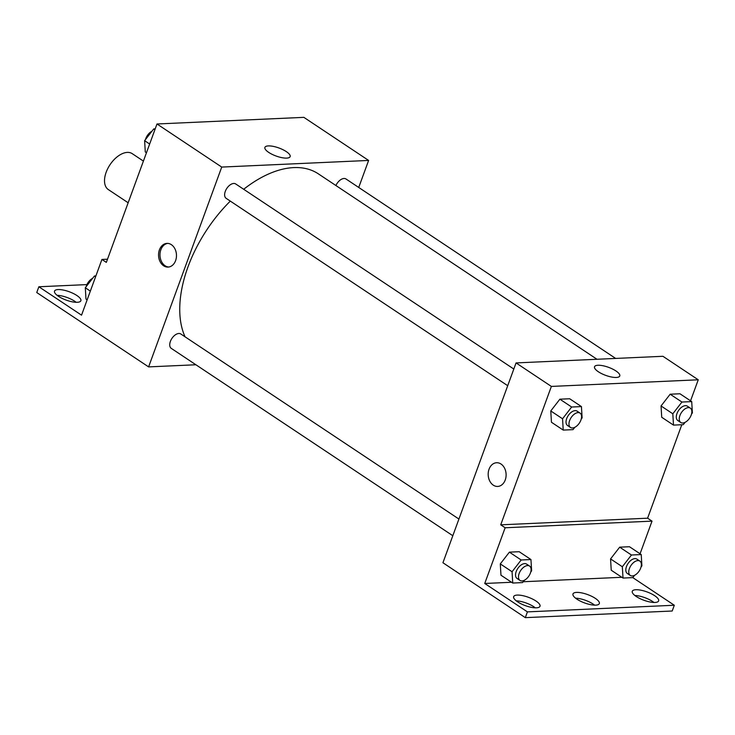 <?xml version="1.0" encoding="UTF-8"?>
<svg xmlns="http://www.w3.org/2000/svg" width="735" height="735" viewBox="0 0 735 735"><rect width="100%" height="100%" fill="white"/><g stroke="black" fill="none" stroke-linecap="round" stroke-linejoin="round"><path stroke-width="1.1" d="M143.408 161.094L132.236 153.661A21.572 12.366 123.6 0 0 106.162 172.256A21.572 12.366 123.6 0 0 108.339 189.584L128.156 202.768M195.905 364.762L148.608 366.894L36.75 292.539L38.863 286.769L81.539 315.168L101.926 259.446L106.336 262.386L156.987 123.985L303.867 117.352L368.621 160.441L358.726 187.462M163.648 265.804A11.87 8.967 87.4 0 1 158.714 252.665A11.87 8.967 87.4 0 1 166.983 243.386A11.87 8.967 87.4 0 1 176.464 254.834A11.87 8.967 87.4 0 1 168.049 267.09A11.87 8.967 87.4 0 1 163.648 265.804M148.608 366.894L221.731 167.075L156.987 123.985M513.811 369.034L235.705 183.961A8.627 4.952 123.6 0 0 225.277 191.403A8.627 4.952 123.6 0 0 226.15 198.331L507.71 385.7M458.916 519.048L180.81 333.984A8.627 4.952 123.6 0 0 170.382 341.426A8.627 4.952 123.6 0 0 171.246 348.353L452.815 535.723M221.731 167.075L368.621 160.441M615.645 358.432L345.983 178.982A8.627 4.952 123.6 0 0 335.913 185.532M596.995 359.268L318.374 173.864A107.87 61.85 123.6 0 0 243.68 189.272M230.312 201.105A107.87 61.85 123.6 0 0 187.995 266.86A107.87 61.85 123.6 0 0 185.064 336.814M286.31 151.612A13.432 4.263 -159.9 0 1 290.132 156.628A13.432 4.263 -159.9 0 1 276.057 156.013A13.432 4.263 -159.9 0 1 264.903 147.395A13.432 4.263 -159.9 0 1 273.218 146.366A13.432 4.263 -159.9 0 1 286.31 151.612M167.69 243.386A11.87 8.967 -92.6 0 0 160.074 253.06A11.87 8.967 -92.6 0 0 165.072 265.739A11.87 8.967 -92.6 0 0 168.756 267.016M101.926 259.446L107.503 259.198M38.863 286.769L86.914 284.601M57.109 295.314A14.02 4.447 -159.9 0 1 74.768 301.276A14.02 4.447 -159.9 0 1 76.183 302.296M76.881 295.507A14.02 4.447 -159.9 0 1 80.868 300.744A14.02 4.447 -159.9 0 1 66.168 300.1A14.02 4.447 -159.9 0 1 54.528 291.106A14.02 4.447 -159.9 0 1 63.21 290.04A14.02 4.447 -159.9 0 1 76.881 295.507M681.804 424.729L647.599 518.193L500.719 524.827L505.138 527.767L484.742 583.48L527.418 611.878L525.314 617.648L442.929 562.744L516.053 362.925L662.933 356.291L698.25 379.793L690.551 400.832M496.612 462.738A11.87 8.967 -92.6 0 0 488.343 472.017A11.87 8.967 -92.6 0 0 493.286 485.155A11.87 8.967 87.4 0 1 488.343 472.017A11.87 8.967 87.4 0 1 496.612 462.738A11.87 8.967 87.4 0 1 506.103 474.185A11.87 8.967 87.4 0 1 497.678 486.441A11.87 8.967 87.4 0 1 493.277 485.155A11.87 8.967 -92.6 0 0 497.687 486.441M500.719 524.827L551.369 386.426L516.053 362.925M661.05 405.959L661.721 417.269L661.05 405.959L670.164 394.217L661.05 405.959L672.819 413.796L681.933 402.045L691.718 401.604L692.388 412.914L691.525 414.025M679.948 393.767L670.164 394.217L679.948 393.767L691.718 401.604M550.772 410.948L551.443 422.248L550.772 410.948L559.886 399.197L550.772 410.948L562.551 418.775L571.655 407.025L581.44 406.584L582.12 417.893L581.247 419.014M569.671 398.756L559.886 399.197L569.671 398.756L581.44 406.584M551.369 386.426L698.25 379.793M615.948 370.964A13.432 4.263 -159.9 0 1 619.77 375.98A13.432 4.263 -159.9 0 1 605.686 375.364A13.432 4.263 -159.9 0 1 594.532 366.747A13.432 4.263 -159.9 0 1 602.856 365.718A13.432 4.263 -159.9 0 1 615.948 370.964M647.599 518.193L652.018 521.133L640.066 553.786M634.608 575.284L632.798 577.618L674.307 605.245L672.194 611.015L525.314 617.648M674.307 605.245L527.418 611.878M575.56 598.161A14.02 4.447 -159.9 0 1 593.218 604.124A14.02 4.447 -159.9 0 1 594.624 605.144M634.875 595.488A14.02 4.447 -159.9 0 1 653.948 602.461M516.236 600.844A14.02 4.447 -159.9 0 1 535.31 607.827M652.018 521.133L505.138 527.767M500.287 563.901L500.967 575.211L500.287 563.901L509.401 552.15L500.287 563.901L512.065 571.738L521.17 559.987L530.955 559.546L531.635 570.847L530.762 571.968M519.186 551.709L509.401 552.15L519.186 551.709L530.955 559.546M610.564 558.922L611.235 570.222L610.564 558.922L619.678 547.171L610.564 558.922L622.334 566.749L631.448 555.008L641.232 554.558L641.903 565.867L641.039 566.988M629.463 546.73L619.678 547.171L629.463 546.73L641.232 554.558M621.856 577.287L523.182 581.743M511.578 582.267L484.742 583.48M595.322 598.354A14.02 4.447 -159.9 0 1 599.319 603.591A14.02 4.447 -159.9 0 1 584.619 602.948A14.02 4.447 -159.9 0 1 572.978 593.953A14.02 4.447 -159.9 0 1 581.661 592.888A14.02 4.447 -159.9 0 1 595.322 598.354M636.28 596.508A14.02 4.447 -159.9 0 1 632.293 591.271A14.02 4.447 -159.9 0 1 646.993 591.914A14.02 4.447 -159.9 0 1 658.633 600.908A14.02 4.447 -159.9 0 1 649.951 601.974A14.02 4.447 -159.9 0 1 636.28 596.508M517.651 601.864A14.02 4.447 -159.9 0 1 513.655 596.636A14.02 4.447 -159.9 0 1 528.355 597.27A14.02 4.447 -159.9 0 1 539.995 606.274A14.02 4.447 -159.9 0 1 531.313 607.34A14.02 4.447 -159.9 0 1 517.651 601.864M574.816 427.311L573.006 429.644L563.221 430.085L562.551 418.775M580.053 413.107L577.113 411.15A8.627 4.952 123.6 0 0 566.685 418.592A8.627 4.952 123.6 0 0 567.549 425.519L570.498 427.476A8.627 4.952 123.6 0 0 579.391 423.038A8.627 4.952 123.6 0 0 580.053 413.107A8.627 4.952 123.6 0 0 569.625 420.549A8.627 4.952 123.6 0 0 570.498 427.476M563.221 430.085L551.443 422.248M571.655 407.025L559.886 399.197M685.093 422.331L683.284 424.665L673.499 425.106L672.819 413.796M690.33 408.127L687.39 406.17A8.627 4.952 123.6 0 0 676.953 413.612A8.627 4.952 123.6 0 0 677.826 420.539L680.766 422.496A8.627 4.952 123.6 0 0 689.669 418.05A8.627 4.952 123.6 0 0 690.33 408.127A8.627 4.952 123.6 0 0 679.903 415.569A8.627 4.952 123.6 0 0 680.766 422.496M673.499 425.106L661.721 417.269M681.933 402.045L670.164 394.217M524.331 580.264L522.521 582.598L512.736 583.039L512.065 571.738M529.567 566.069L526.628 564.112A8.627 4.952 123.6 0 0 516.2 571.545A8.627 4.952 123.6 0 0 517.063 578.482L520.012 580.439A8.627 4.952 123.6 0 0 528.906 575.992A8.627 4.952 123.6 0 0 529.567 566.069A8.627 4.952 123.6 0 0 519.14 573.502A8.627 4.952 123.6 0 0 520.012 580.439M512.736 583.039L500.967 575.211M521.17 559.987L509.401 552.15M632.798 577.618L623.014 578.059L622.334 566.749M639.845 561.081L636.905 559.124A8.627 4.952 123.6 0 0 626.468 566.566A8.627 4.952 123.6 0 0 627.341 573.493L630.281 575.45A8.627 4.952 123.6 0 0 639.184 571.012A8.627 4.952 123.6 0 0 639.845 561.081A8.627 4.952 123.6 0 0 629.417 568.522A8.627 4.952 123.6 0 0 630.281 575.45M623.014 578.059L611.235 570.222M631.448 555.008L619.678 547.171M146.458 152.751L145.291 151.98L144.62 140.67L153.734 128.919L155.204 128.855M149.655 144.023L144.62 140.67M154.901 129.7L153.734 128.919M151.924 131.253A8.627 4.952 123.6 0 0 145.815 138.529A8.627 4.952 123.6 0 0 145.484 139.558M87.143 299.834L85.977 299.062L85.306 287.752L94.42 276.002L95.89 275.937M90.341 291.106L85.306 287.752M95.587 276.783L94.42 276.002M92.61 278.335A8.627 4.952 123.6 0 0 86.5 285.603A8.627 4.952 123.6 0 0 86.17 286.632"/></g></svg>
